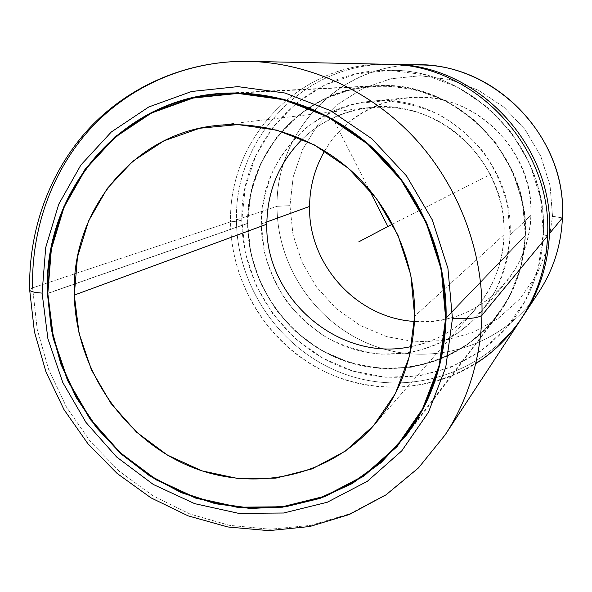 <?xml version="1.0" encoding="UTF-8"?>
<svg xmlns="http://www.w3.org/2000/svg" width="592" height="592" viewBox="0 0 592 592"><rect width="100%" height="100%" fill="white"/><g stroke="black" fill="none" stroke-linecap="round" stroke-linejoin="round"><path stroke-width="0.44" stroke-dasharray="2.96 2.22" d="M552.521 216.25L562.4 217.908L552.521 216.25L550.072 185.629L540.762 156.184L525.082 129.537L503.896 107.152L478.38 90.213L449.972 79.587L420.209 75.754L390.676 78.803L362.896 88.437L338.232 104.051L317.837 124.749L302.623 149.421L293.218 176.83L289.969 205.653L293.218 176.83L302.623 149.421L317.837 124.749L338.232 104.051L362.896 88.437L390.676 78.803L420.209 75.754L449.972 79.587L478.38 90.213L503.896 107.152L525.082 129.537L540.762 156.184L550.072 185.629L552.521 216.25L548.029 246.376L536.929 274.407L519.909 298.893L497.961 318.622L472.29 332.689L444.252 340.504L415.273 341.813L386.754 336.67L360.032 325.43L336.323 308.684L316.698 287.253L302.024 262.16L292.973 234.543L289.969 205.653L292.973 234.543L302.024 262.16L316.698 287.253L336.323 308.684L360.032 325.43L386.754 336.67L415.273 341.813L444.252 340.504L472.29 332.689L497.961 318.622L519.909 298.893L536.929 274.407L548.029 246.376L552.521 216.25M406.193 65.335C333.244 69.856 275.842 135.812 277.056 206.327L289.969 205.653L277.056 206.327C276.915 267.998 318.133 326.569 376.408 346.712C434.55 367.018 503.955 345.158 539.09 291.678C503.97 345.151 434.558 367.018 376.416 346.712C318.133 326.569 276.915 267.998 277.056 206.327C275.472 131.113 341.34 62.071 419.743 64.965M324.668 150.856C348.681 109.261 401.42 87.498 449.372 101.787C497.361 115.825 532.682 164.813 530.876 215.377C530.077 277.493 472.927 327.295 414.481 321.441C450.46 323.358 480.652 310.667 505.065 283.368C521.138 263.921 529.744 241.255 530.876 215.377C534.805 149.043 471.195 89.407 407.326 97.717C371.006 102.394 343.456 120.109 324.668 150.856M390.002 64.35C304.621 62.389 234.41 138.032 236.474 219.861L277.056 206.327L236.474 219.861C236.659 287.224 281.333 351.315 344.633 374.085C407.784 397.003 483.612 374.44 522.773 316.542C483.612 374.44 407.784 397.003 344.633 374.085C281.333 351.315 236.659 287.224 236.474 219.861C234.41 138.032 304.621 62.389 390.002 64.35M261.316 223.954C260.251 163.148 308.38 106.59 370.326 101.35C442.143 91.93 514.389 159.81 510.097 235.017L530.876 215.377L510.097 235.017C508.868 264.343 499.219 289.947 481.133 311.814C447.219 352.025 389.173 364.79 341.695 344.973C294.143 325.186 261.324 275.591 261.316 223.954L266.844 221.948L261.316 223.954L264.254 251.511C269.049 269.545 276.619 286.336 286.957 301.883C298.708 316.387 312.465 328.567 328.227 338.432C344.847 346.72 362.334 351.981 380.686 354.208L408.154 353.032C426.262 349.228 443.186 342.317 458.926 332.312C473.6 320.672 485.825 306.671 495.615 290.317C503.696 272.927 508.528 254.493 510.097 235.017L507.647 205.875C502.823 186.695 494.875 168.875 483.797 152.433C471.143 137.211 456.373 124.675 439.479 114.826C421.77 106.789 403.396 102.113 384.371 100.788L356.421 103.541C338.335 108.499 321.796 116.432 306.797 127.332C293.025 139.69 281.807 154.046 273.156 170.392C266.163 187.523 262.219 205.38 261.316 223.954M543.389 233.315L540.518 197.817L529.699 163.651L511.495 132.704L486.927 106.708L457.401 87.061L424.575 74.762L390.269 70.352L356.325 73.919L324.49 85.1L296.318 103.149L273.112 127.028L255.885 155.444L245.332 186.976L241.817 220.098L245.406 253.28L255.885 285.018L272.749 313.893L295.238 338.594L322.374 357.975L352.958 371.095L385.614 377.245L418.84 375.994L451.023 367.24L480.534 351.256L505.805 328.671L525.43 300.521L538.232 268.176L543.219 233.766C543.293 234.469 544.744 235.172 547.556 235.875C544.744 235.172 543.293 234.469 543.219 233.766L543.389 233.315C542.146 263.233 533.37 290.213 517.068 314.248C479.106 369.519 406.245 390.853 345.595 368.646C284.804 346.564 241.95 284.878 241.817 220.098C239.915 141.577 306.945 69.064 388.663 70.344C471.387 67.991 548.37 147.726 543.389 233.315M521.67 318.244C482.539 377.77 405.453 401.435 341.066 378.436C276.516 355.607 230.806 290.406 230.577 221.83L32.597 287.867L230.577 221.83C228.364 138.239 300.677 61.124 387.967 64.291C300.669 61.124 228.364 138.239 230.577 221.83C235.89 221.393 239.634 220.816 241.817 220.098C239.634 220.816 235.89 221.393 230.577 221.83C230.895 279.476 262.796 335.457 312.28 364.983C361.808 394.316 426.329 394.82 475.702 363.643M32.597 287.867L29.696 289.547L32.597 287.867L37.185 329.211L48.611 369.364L66.511 407.163L90.347 441.506L119.436 471.358L152.965 495.807L189.988 514.026L229.437 525.333L270.107 529.233L310.726 525.385L349.931 513.701L386.332 494.35L418.544 467.776L445.265 434.735L418.544 467.776L386.332 494.35L349.931 513.701L310.726 525.385L270.107 529.233L229.437 525.333L189.988 514.026L152.965 495.807L119.436 471.358L90.347 441.506L66.511 407.163L48.611 369.364L37.185 329.211L32.597 287.867C31.272 229.074 51.815 170.844 90.931 128.087C130.299 85.677 187.716 60.325 248.684 61.353M247.619 223.339L47.804 293.292L247.619 223.339C247.715 281.992 285.736 338.099 340.245 359.374C394.649 380.73 460.613 363.917 497.147 316.054C514.707 292.677 524.12 265.889 525.37 235.697C530.062 154.216 454.212 79.446 375.898 85.744C303.666 88.282 246.131 153.269 247.619 223.339L250.89 192.748L260.672 163.666L276.605 137.485L298.035 115.529L324.024 98.975L353.357 88.778L384.593 85.596L416.132 89.747L446.287 101.136L473.408 119.258L495.97 143.19L512.702 171.643L522.677 203.063L525.37 235.697L446.094 318.163L525.37 235.697L520.701 267.762L509.016 297.547L491.049 323.498L467.858 344.352L440.729 359.144L411.107 367.284L380.478 368.498L350.338 362.866L322.085 350.782L296.999 332.882L276.198 310.053L260.606 283.361L250.927 254.012L247.619 223.339M308.75 108.018C270.596 133.059 247.626 177.815 247.893 223.354C248.078 269.789 271.558 315.27 309.298 342.331C347.134 369.201 397.639 376.098 440.788 358.811M441.299 358.597C488.985 339.638 523.787 290.206 525.067 235.683C526.702 183.402 497.62 131.039 452.466 104.865C407.252 78.729 350.427 80.645 309.209 107.714M525.067 235.683L446.109 317.652L525.067 235.683C523.809 265.86 514.396 292.633 496.821 315.987C460.332 363.68 394.531 380.412 340.267 359.085C285.899 337.832 247.981 281.859 247.893 223.354C246.413 153.469 303.748 88.659 375.772 86.055C453.96 79.683 529.751 154.32 525.067 235.683M47.811 293.447L247.893 223.354L47.811 293.447M504.014 234.743C508.143 162.208 437.614 97.169 368.557 107.626C342.827 110.963 320.753 121.456 302.342 139.098C335.205 107.048 387.849 97.613 431.753 117.823C475.65 137.973 505.479 186.132 504.014 234.743L414.652 316.209L504.014 234.743C503.089 289.444 462.174 337.174 411.536 346.505C436.504 341.31 457.646 329.048 474.962 309.727C493.121 288.563 502.808 263.573 504.014 234.743M392.577 224.124L491.308 173.952M368.705 188.811L334.917 122.47M370.326 101.35L407.326 97.717M481.133 311.814L505.065 283.368M388.663 70.344C470.44 67.695 548.384 147.896 543.219 233.766C541.932 263.677 533.214 290.502 517.068 314.248M225.315 93.181L375.898 85.744M405.801 435.993L497.147 316.054M225.138 93.64L375.772 86.055M405.32 435.882L496.821 315.987M215.296 125.637L368.557 107.626M373.374 425.885L474.962 309.727"/><path stroke-width="0.89" d="M392.022 64.38L390.002 64.35C475.494 62.552 554.652 145.144 549.45 233.581C548.162 264.18 539.268 291.834 522.773 316.542L523.89 314.855C539.689 290.531 548.207 263.44 549.45 233.581L562.4 217.908L549.45 233.581C554.571 145.921 476.849 63.766 392.022 64.38L419.743 64.965C496.947 64.469 567.114 138.572 562.4 217.908C561.238 244.947 553.476 269.53 539.097 291.671C553.468 269.538 561.238 244.947 562.4 217.908C567.706 133.311 487.601 56.543 406.193 65.335M309.564 206.445C309.771 186.569 314.803 168.039 324.668 150.856C314.803 168.039 309.771 186.569 309.564 206.445L266.844 221.948L309.564 206.445C308.203 264.395 356.673 318.111 414.481 321.441C356.673 318.111 308.203 264.395 309.564 206.445M475.702 363.643C517.726 337.277 546.031 288.378 547.556 235.875C552.728 147.001 473.903 63.662 387.967 64.291C473.903 63.662 552.728 147.001 547.556 235.875L481.962 315.284C483.494 251.519 458.652 185.784 414.6 138.025C370.289 90.487 308.795 62.752 248.684 61.353C187.716 60.325 130.299 85.677 90.931 128.087C51.815 170.844 31.272 229.074 32.597 287.867M248.684 61.353C187.235 60.28 128.723 85.899 88.733 128.901C48.988 172.242 28.253 231.117 29.711 290.302L34.395 331.675L45.939 371.813L63.966 409.546L87.942 443.778L117.186 473.504L150.901 497.805L188.138 515.854L227.846 526.976L268.827 530.647L309.786 526.525L349.332 514.522L386.028 494.831L418.44 467.954L445.265 434.735C468.168 399.519 480.401 359.699 481.962 315.284L547.556 235.875C546.305 266.148 537.669 293.602 521.67 318.244L445.265 434.735C468.168 399.519 480.401 359.699 481.962 315.284C478.018 318.111 468.176 319.199 452.436 318.555L447.929 268.435L432.323 219.913L406.46 175.831L371.85 138.713L330.558 110.63L285.018 93.025L237.851 86.624L191.63 91.479L148.762 106.982L111.289 132.001L80.882 165.013L58.756 204.196L45.702 247.567L42.091 293.092C34.869 292.589 30.747 291.664 29.711 290.302L29.696 289.547L29.711 290.302C30.747 291.664 34.869 292.589 42.091 293.092L47.908 338.72L62.774 382.469L86.01 422.473L116.617 456.994L153.335 484.493L194.62 503.629L238.717 513.368L283.635 513.012L327.243 502.26L367.336 481.311L401.739 450.889L428.43 412.306L445.739 367.417L452.436 318.555C468.176 319.199 478.018 318.111 481.962 315.284C483.494 251.519 458.652 185.784 414.6 138.025C370.289 90.487 308.795 62.752 248.684 61.353L387.967 64.291M452.436 318.555L445.739 367.417L428.43 412.306L401.739 450.889L367.336 481.311L327.243 502.26L283.635 513.012L238.717 513.368L194.62 503.629L153.335 484.493L116.617 456.994L86.01 422.473L62.774 382.469L47.908 338.72L42.091 293.092L45.702 247.567L58.756 204.196L80.882 165.013L111.289 132.001L148.762 106.982L191.63 91.479L237.851 86.624L285.018 93.025L330.558 110.63L371.85 138.713L406.46 175.831L432.323 219.913L447.929 268.435L452.436 318.555M446.094 318.163L441.699 269.53L426.543 222.459L401.457 179.687L367.884 143.656L327.827 116.38L283.649 99.241L237.858 92.974L192.977 97.621L151.308 112.613L114.863 136.878L85.263 168.912L63.707 206.978L50.971 249.143L47.427 293.417L53.065 337.81L67.518 380.382L90.125 419.306L119.917 452.88L155.652 479.609L195.819 498.183L238.702 507.61L282.362 507.203L324.727 496.695L363.651 476.286L397.017 446.686L422.888 409.19L439.634 365.59L446.094 318.163C444.585 363.014 431.154 402.286 405.801 435.993L381.093 462.626L352.099 483.627L319.909 498.442L285.633 506.767L250.409 508.484L215.34 503.711L181.47 492.729L149.791 475.975L121.168 454.027L96.392 427.565L76.131 397.38L60.946 364.332L51.275 329.352L47.427 293.417C42.92 192.289 121.116 97.058 225.315 93.181C280.512 90.561 338.587 113.301 380.915 155.8C423.028 198.49 447.286 259.163 446.094 318.163M47.804 293.292L47.427 293.417L47.804 293.292M440.788 358.811L441.299 358.597M309.209 107.714L308.75 108.018M446.109 317.652L445.643 318.133C446.827 259.229 422.592 198.646 380.523 156.044C338.247 113.642 280.245 90.976 225.138 93.64C121.256 97.606 43.327 192.585 47.811 293.447L51.645 329.285L61.287 364.184L76.427 397.158L96.637 427.276L121.345 453.679L149.894 475.583L181.5 492.315L215.273 503.281L250.253 508.062L285.396 506.367L319.591 498.094L351.715 483.338L380.649 462.419L405.32 435.882C430.695 402.212 444.133 362.963 445.643 318.133L446.109 317.652M445.643 318.133L439.205 365.456L422.496 408.968L396.684 446.39L363.384 475.924L324.549 496.296L282.273 506.789L238.702 507.196L195.908 497.798L155.814 479.254L120.154 452.591L90.421 419.077L67.858 380.234L53.428 337.743L47.811 293.447L51.349 249.262L64.062 207.178L85.574 169.194L115.114 137.226L151.485 113.02L193.073 98.057L237.866 93.425L283.553 99.685L327.635 116.787L367.602 144.011L401.095 179.961L426.136 222.644L441.255 269.604L445.643 318.133M414.652 316.209L410.796 274.954L397.898 235.061L376.638 198.786L348.229 168.172L314.308 144.899L276.841 130.159L237.925 124.579L199.667 128.264L164.028 140.785L132.741 161.268L107.233 188.493L88.578 220.979L77.471 257.083L74.289 295.09L79.039 333.244L91.427 369.867L110.882 403.33L136.537 432.153L167.299 455.026L201.842 470.818L238.643 478.691L276.013 478.099L312.154 468.857L345.247 451.178L373.5 425.737L395.315 393.665L409.338 356.51L414.652 316.209C413.246 358.937 399.489 395.493 373.374 425.885C326.318 479.446 247.841 493.21 184.105 463.825C120.265 434.424 75.88 365.908 74.289 295.09C71.107 212.291 131.964 134.436 215.296 125.637C263.736 120.035 316.076 137.655 354.623 173.959C392.992 210.434 415.517 263.973 414.652 316.209M266.822 224.198L74.289 295.09L266.822 224.198C264.757 298.375 339.29 362.778 411.536 346.505C339.29 362.778 264.757 298.375 266.822 224.198C267.303 190.935 279.143 162.563 302.342 139.098C279.143 162.563 267.303 190.935 266.822 224.198M368.705 188.811L387.901 226.499L392.577 224.124M387.901 226.499L358.789 241.825M523.89 314.855L539.097 291.671"/></g></svg>
